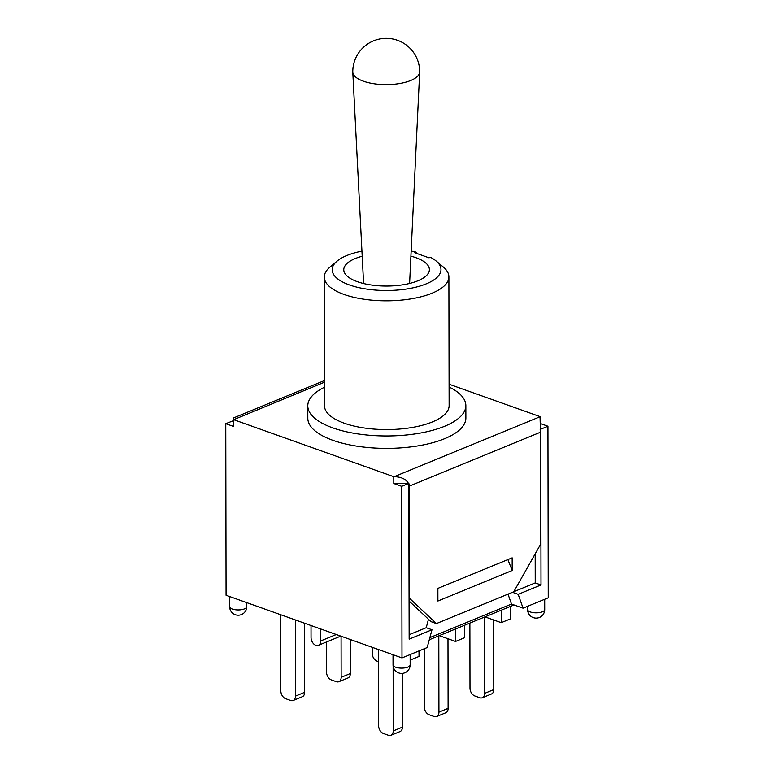 <?xml version="1.0" encoding="UTF-8"?>
<svg xmlns="http://www.w3.org/2000/svg" width="774" height="774" viewBox="0 0 774 774"><rect width="100%" height="100%" fill="white"/><g stroke="black" fill="none" stroke-linecap="round" stroke-linejoin="round"><path stroke-width="1.16" d="M410.917 256.155A42.812 16.38 179.9 0 1 415.812 257.655A42.812 16.38 179.9 0 1 429.386 269.594A42.812 16.38 179.9 0 1 386.603 286.051A42.812 16.38 179.9 0 1 343.772 269.749A42.812 16.38 179.9 0 1 362.193 256.242M411.158 251.057A54.403 20.821 179.9 0 1 415.773 252.063L417.631 253.766M337.048 261.138L329.869 267.194A62.307 23.839 -0.1 0 0 324.287 277.082A62.307 23.839 -0.1 0 0 386.632 300.815A62.307 23.839 -0.1 0 0 448.891 276.86A62.307 23.839 -0.1 0 0 443.279 267.001L436.081 260.964A54.403 20.821 179.9 0 1 386.613 290.492A54.403 20.821 179.9 0 1 337.048 261.138A54.403 20.821 179.9 0 1 361.932 251.144M415.773 252.063L414.419 252.614L429.048 257.829L430.402 257.268A54.403 20.821 179.9 0 1 436.081 260.964M448.891 276.86L449.123 405.615A62.307 23.839 179.9 0 1 386.855 429.57A62.307 23.839 179.9 0 1 324.509 405.837L324.287 277.082M449.084 387.01A79.035 30.244 179.9 0 1 465.851 405.586A79.035 30.244 179.9 0 1 386.874 435.965A79.035 30.244 179.9 0 1 307.781 405.866A79.035 30.244 179.9 0 1 324.48 387.223M465.851 405.586L465.871 417.999A79.035 30.244 179.9 0 1 386.894 448.378A79.035 30.244 179.9 0 1 307.81 418.279L307.781 405.866M295.329 619.926L295.465 696.097A6.589 4.441 67.7 0 1 293.153 700.48A6.589 4.441 67.7 0 1 290.666 700.47L285.654 698.69A6.589 4.441 67.7 0 1 280.836 690.892L280.701 614.72M304.521 623.205L304.637 692.333A6.589 4.441 67.7 0 1 302.334 696.706L293.153 700.48M341.082 636.228L341.15 677.327A6.589 4.441 67.7 0 1 338.848 681.701A6.589 4.441 67.7 0 1 336.351 681.691L331.349 679.911A6.589 4.441 67.7 0 1 326.522 672.113L326.473 641.994M350.264 639.498L350.322 673.554A6.589 4.441 67.7 0 1 348.019 677.927L338.848 681.701M378.505 661.654L377.035 661.131A6.589 4.441 67.7 0 1 372.217 653.333L372.197 647.306M378.476 649.541L378.612 725.712A6.589 4.441 -112.3 0 0 383.44 733.51L388.442 735.29A6.589 4.441 -112.3 0 0 390.938 735.3A6.589 4.441 -112.3 0 0 393.24 730.927L393.124 666.066M390.938 735.3L400.11 731.527A6.589 4.441 -112.3 0 0 402.412 727.154L402.325 673.38M424.2 648.786L424.297 706.933A6.589 4.441 -112.3 0 0 429.125 714.731L434.127 716.521A6.589 4.441 -112.3 0 0 436.623 716.521A6.589 4.441 -112.3 0 0 438.926 712.148L438.8 635.851M436.623 716.521L445.795 712.757A6.589 4.441 -112.3 0 0 448.107 708.374L447.982 638.753M419.015 650.924L419.024 656.449L410.152 660.096M464.69 625.208L464.71 637.67L455.538 641.443L439.284 635.648M469.876 623.08L469.992 688.154A6.589 4.441 -112.3 0 0 474.81 695.961L479.812 697.742A6.589 4.441 -112.3 0 0 482.308 697.742A6.589 4.441 -112.3 0 0 484.621 693.369L484.485 617.072M482.308 697.742L491.48 693.978A6.589 4.441 -112.3 0 0 493.793 689.595L493.667 619.974M510.376 606.429L510.405 618.89L501.233 622.664L484.969 616.878M448.978 631.671L442.651 634.264M429.28 639.759L514.004 604.939L511.498 604.049L429.87 637.602M494.663 612.892L488.336 615.494M455.518 628.981L455.538 641.443M501.204 610.202L501.233 622.664M540.397 423.542L547.934 426.232L548.234 597.818L523.05 608.161L514.004 604.939M409.156 634.709L426.213 627.704L431.989 629.755L427.171 647.567L401.996 657.919L226.066 595.264L225.766 423.678L233.168 420.795M512.185 570.486L437.891 601.021L437.871 588.366L512.156 557.841L512.185 570.486L507.889 559.592M408.885 483.527A10.536 7.111 67.7 0 1 409.165 486.178L409.359 598.138L436.401 623.563L513.752 591.771L540.668 544.17L540.475 432.211A10.536 7.111 -112.3 0 0 540.107 429.173L540.736 429.183L541.007 584.951L518.183 594.335L523.05 608.161M431.989 629.755L409.156 639.14L408.807 483.131A10.536 7.111 67.7 0 1 408.856 483.363L401.696 486.333L393.802 483.518L393.792 476.707L233.651 419.672L324.47 382.201M233.651 419.672L233.661 426.484L233.168 420.911L233.38 417.989L233.642 419.527M449.084 384.214L540.029 416.606L540.378 429.057M540.039 416.741L394.159 476.697C401.155 476.861 405.895 479.067 408.382 483.305L393.802 483.518M436.401 623.563L431.012 621.638L409.098 601.04M233.661 426.484L225.766 423.678M547.934 426.232L540.736 429.183M320.649 628.943L320.668 640.949A6.589 4.441 67.7 0 1 318.356 645.332A6.589 4.441 67.7 0 1 313.499 643.697A6.589 4.441 67.7 0 1 311.042 637.524L311.022 625.518M511.498 604.049L508.005 594.132M512.465 592.294L518.183 594.335M426.213 627.704L428.486 619.268M401.996 657.919L401.696 486.333M541.007 584.951L535.231 582.899L535.182 553.874M513.781 591.713L535.231 582.899M416.876 76.887A33.456 12.8 179.9 0 1 379.695 84.366A33.456 12.8 179.9 0 1 352.78 72.098A33.456 12.8 179.9 0 1 352.78 71.856A33.456 33.456 0 0 1 400.032 41.312A33.456 33.456 0 0 1 419.692 71.74A33.456 12.8 179.9 0 1 419.682 71.982A33.456 12.8 179.9 0 1 416.876 76.887M304.637 692.333L295.465 696.097M350.322 673.554L341.15 677.327M402.412 727.154L393.24 730.927M448.107 708.374L438.926 712.148M493.793 689.595L484.621 693.369M232.345 609.051A8.562 3.28 179.9 0 1 229.626 606.661A8.562 8.562 0 0 0 235.315 614.711A8.562 8.562 0 0 0 246.751 606.632A8.562 3.28 179.9 0 1 241.604 609.651A8.562 3.28 179.9 0 1 232.345 609.051M530.306 611.953A8.562 3.28 179.9 0 1 527.587 609.564A8.562 8.562 0 0 0 533.276 617.613A8.562 8.562 0 0 0 544.712 609.535A8.562 3.28 179.9 0 1 539.565 612.553A8.562 3.28 179.9 0 1 530.306 611.953M409.165 486.178L540.475 432.211M336.303 634.525L320.668 640.949M395.756 667.246A8.562 3.28 179.9 0 1 393.037 664.866A8.562 8.562 0 0 0 398.726 672.916A8.562 8.562 0 0 0 410.162 664.837A8.562 3.28 179.9 0 1 405.015 667.846A8.562 3.28 179.9 0 1 395.756 667.246M229.617 596.522L229.626 606.661M246.751 602.627L246.751 606.632M527.578 606.303L527.587 609.564M544.693 599.269L544.712 609.535M233.38 417.989L324.47 380.547M318.356 645.332L340.773 636.112M393.028 654.727L393.037 664.866M410.143 654.562L410.162 664.837M409.61 283.448L419.682 71.982M363.596 283.526L352.78 72.098"/></g></svg>
